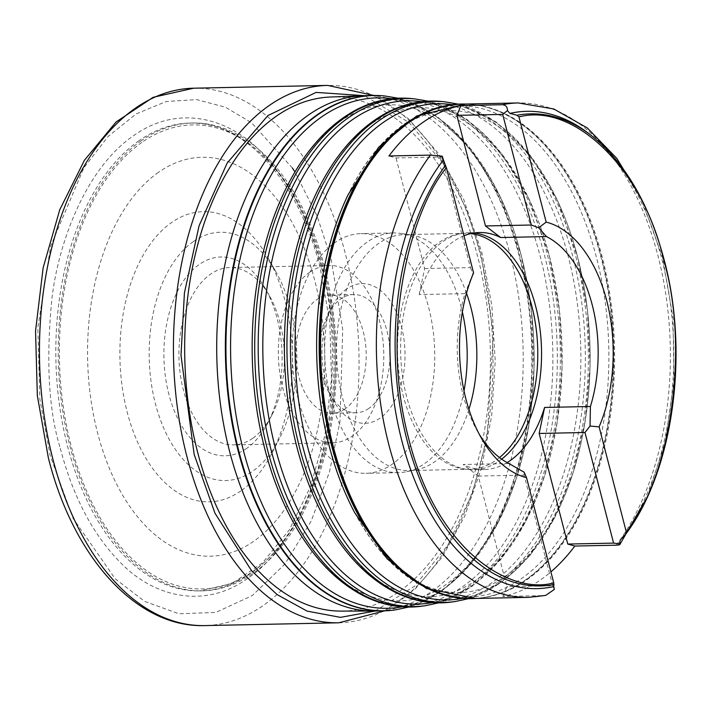 <?xml version="1.0" encoding="UTF-8"?>
<svg xmlns="http://www.w3.org/2000/svg" width="711" height="711" viewBox="0 0 711 711"><rect width="100%" height="100%" fill="white"/><g stroke="black" fill="none" stroke-linecap="round" stroke-linejoin="round"><path stroke-width="0.53" stroke-dasharray="3.56 2.67" d="M528.522 597.356A247.259 146.955 88.8 0 0 544.35 595.578L502.855 596.44A247.259 146.955 88.8 0 0 541 579.563A247.259 146.955 88.8 0 0 550.901 571.875M508.934 463.545L463.128 464.496A118.524 70.442 88.8 0 0 484.36 469.509A118.524 70.442 88.8 0 0 507.13 462.594M463.972 235.75A118.524 70.442 88.8 0 0 453.556 241.456A118.524 70.442 88.8 0 0 419.179 294.576L464.994 293.625A118.524 70.442 88.8 0 0 477.312 430.964A118.524 70.442 88.8 0 0 479.347 434.403M501.655 459.155A118.524 70.442 -91.2 0 1 499.424 460.79A118.524 70.442 -91.2 0 1 473.553 469.731A118.524 70.442 -91.2 0 1 467.038 469.367A118.524 70.442 -91.2 0 1 406.559 396.418A118.524 70.442 -91.2 0 1 442.757 241.687A118.524 70.442 -91.2 0 1 462.123 233.386A118.524 70.442 -91.2 0 1 468.62 232.746A118.524 70.442 -91.2 0 1 474.033 232.977M499.513 457.573A117.982 70.122 -91.2 0 1 470.087 469.269A117.982 70.122 -91.2 0 1 463.599 468.896A117.982 70.122 -91.2 0 1 403.395 396.285A117.982 70.122 -91.2 0 1 458.711 233.99A117.982 70.122 -91.2 0 1 465.172 233.35A117.982 70.122 -91.2 0 1 470.744 233.608M468.922 409.376A117.982 70.122 -91.2 0 1 434.901 461.635A117.982 70.122 -91.2 0 1 416.415 469.749A117.982 70.122 -91.2 0 1 409.145 470.54A117.982 70.122 -91.2 0 1 342.462 397.547A117.982 70.122 -91.2 0 1 378.492 243.518A117.982 70.122 -91.2 0 1 404.239 234.621A117.982 70.122 -91.2 0 1 411.536 235.11A117.982 70.122 -91.2 0 1 466.514 293.243M464.007 390.828A119.866 71.242 -91.2 0 1 424.583 463.599A119.866 71.242 -91.2 0 1 405.812 471.837A119.866 71.242 -91.2 0 1 398.427 472.637A119.866 71.242 -91.2 0 1 330.677 398.489A119.866 71.242 -91.2 0 1 367.276 242.007A119.866 71.242 -91.2 0 1 393.441 232.959A119.866 71.242 -91.2 0 1 400.853 233.457A119.866 71.242 -91.2 0 1 461.19 307.108A119.866 71.242 -91.2 0 1 462.372 311.978M298.22 399.164A119.866 71.242 -91.2 0 1 360.984 233.635A119.866 71.242 -91.2 0 1 428.733 307.783A119.866 71.242 -91.2 0 1 365.969 473.313A119.866 71.242 -91.2 0 1 298.22 399.164M384.296 95.923A257.738 153.185 -91.2 0 1 529.144 310.663A257.738 153.185 -91.2 0 1 440.216 591.401A257.738 153.185 -91.2 0 1 394.996 609.94M346.772 288.888A69.874 41.531 88.8 0 0 331.806 307.054A69.874 41.531 88.8 0 0 333.77 401.173A69.874 41.531 88.8 0 0 380.181 418.068A69.874 41.531 88.8 0 0 401.519 326.838A69.874 41.531 88.8 0 0 346.772 288.888M368.965 408.31A59.129 35.141 -91.2 0 1 356.06 412.771A59.129 35.141 -91.2 0 1 329.691 394.018A59.129 35.141 -91.2 0 1 328.038 314.378A59.129 35.141 -91.2 0 1 340.693 299.002A59.129 35.141 -91.2 0 1 353.598 294.541A59.129 35.141 -91.2 0 1 389.104 341.813A59.129 35.141 -91.2 0 1 368.965 408.31M364.601 95.665A257.738 153.185 -91.2 0 1 519.368 301.704A257.738 153.185 -91.2 0 1 431.568 591.579A257.738 153.185 -91.2 0 1 375.319 611.025M345.199 408.807A59.129 35.141 -91.2 0 1 332.295 413.269A59.129 35.141 -91.2 0 1 296.789 365.996A59.129 35.141 -91.2 0 1 316.928 299.5A59.129 35.141 -91.2 0 1 329.833 295.038A59.129 35.141 -91.2 0 1 365.338 342.302A59.129 35.141 -91.2 0 1 345.199 408.807M330.446 97.016A257.106 152.812 -91.2 0 1 486.395 301.064A257.106 152.812 -91.2 0 1 399.004 591.676A257.106 152.812 -91.2 0 1 341.138 611.096M252.867 438.198A88.688 52.712 -91.2 0 1 233.51 444.89A88.688 52.712 -91.2 0 1 180.247 373.986A88.688 52.712 -91.2 0 1 210.465 274.242A88.688 52.712 -91.2 0 1 229.822 267.549A88.688 52.712 -91.2 0 1 269.371 295.678A88.688 52.712 -91.2 0 1 271.851 415.144A88.688 52.712 -91.2 0 1 252.867 438.198M309.863 272.171A88.688 52.712 88.8 0 0 279.654 371.924A88.688 52.712 88.8 0 0 332.908 442.82A88.688 52.712 88.8 0 0 352.265 436.127A88.688 52.712 88.8 0 0 382.474 336.383A88.688 52.712 88.8 0 0 329.22 265.479A88.688 52.712 88.8 0 0 309.863 272.171M246.788 448.312A99.442 59.102 -91.2 0 1 168.88 394.303A99.442 59.102 -91.2 0 1 199.249 264.483A99.442 59.102 -91.2 0 1 265.292 288.515A99.442 59.102 -91.2 0 1 268.083 422.458A99.442 59.102 -91.2 0 1 246.788 448.312M240.878 490.901A145.124 86.253 -91.2 0 1 127.171 412.069A145.124 86.253 -91.2 0 1 171.493 222.596A145.124 86.253 -91.2 0 1 267.887 257.684A145.124 86.253 -91.2 0 1 271.949 453.165A145.124 86.253 -91.2 0 1 240.878 490.901M193.33 241.607A124.185 73.811 88.8 0 0 155.407 403.741A124.185 73.811 88.8 0 0 252.707 471.189A124.185 73.811 88.8 0 0 279.299 438.9A124.185 73.811 88.8 0 0 275.815 271.629A124.185 73.811 88.8 0 0 193.33 241.607M141.391 140.662A233.972 139.063 88.8 0 0 69.945 446.117A233.972 139.063 88.8 0 0 202.182 590.85A233.972 139.063 88.8 0 0 253.249 573.199A233.972 139.063 88.8 0 0 324.696 267.745A233.972 139.063 88.8 0 0 192.45 123.012A233.972 139.063 88.8 0 0 141.391 140.662M544.35 595.578L545.657 595.427M587.873 132.877A238.709 141.88 -91.2 0 1 661.799 258.982A238.709 141.88 -91.2 0 1 620.241 540.013M502.855 596.44L506.89 586.673L478.29 476.068L463.128 464.496M554.313 589.428L552.705 585.722L506.89 586.673M442.269 156.18L441.833 157.015L396.027 157.966L388.944 155.985M419.179 294.576L424.627 268.571L396.027 157.966M478.29 476.068L524.096 475.117L524.114 472.202M552.705 585.722L524.096 475.117M424.627 268.571L470.433 267.62L441.833 157.015M470.433 267.62L472.833 273.922L464.994 293.625M472.833 273.922L473.579 272.9M375.132 611.025L414.424 586.308L447.752 545.266L472.22 493.496L487.142 437.567L493.354 333.468L480.929 253.623L466.212 208.83L442.997 163.388L409.154 122.603L364.414 95.665M60.302 448.303C69.962 485.355 87.604 529.651 120.692 562.801C153.105 596.405 203.808 610.1 247.819 578.31C292.257 548.172 321.416 478.565 329.175 416.833C335.396 353.962 332.641 303.633 320.91 265.843C311.249 228.791 293.607 184.496 260.519 151.345C228.107 117.742 177.403 104.046 133.392 135.837C88.955 165.974 59.795 235.581 52.036 297.314C45.815 360.184 48.57 410.514 60.302 448.303M455.058 601.55A250.548 148.91 88.8 0 0 499.282 583.491A250.548 148.91 88.8 0 0 575.794 256.395A250.548 148.91 88.8 0 0 444.659 101.806M441.415 101.495A250.93 149.141 -91.2 0 1 572.755 256.315A250.93 149.141 -91.2 0 1 496.127 583.909A250.93 149.141 -91.2 0 1 451.832 602.004M474.832 598.466A247.304 146.981 88.8 0 0 482.254 597.755A247.304 146.981 88.8 0 0 525.909 579.918A247.304 146.981 88.8 0 0 601.426 257.062A247.304 146.981 -91.2 0 0 471.988 104.473L471.464 104.419A247.366 147.026 -91.2 0 1 600.928 257.044A247.366 147.026 -91.2 0 1 525.393 579.989A247.366 147.026 -91.2 0 1 481.72 597.827L481.72 597.827A247.366 147.026 -91.2 0 1 475.801 598.449M465.518 104.046A247.366 147.026 -91.2 0 1 471.464 104.419L465.661 104.046M464.55 104.064A247.304 146.981 -91.2 0 1 471.988 104.473L462.461 104.108A247.259 146.955 -91.2 0 1 602.217 257.062A247.259 146.955 88.8 0 1 526.718 579.865A247.259 146.955 88.8 0 1 472.753 598.511L482.254 597.755L475.952 598.449M616.321 545.186A247.259 146.955 88.8 0 0 657.986 255.898A247.259 146.955 88.8 0 0 518.239 102.953M425.16 605.728A254.111 151.025 88.8 0 0 470.015 587.41A254.111 151.025 88.8 0 0 547.612 255.667A254.111 151.025 88.8 0 0 414.62 98.882M411.376 98.562A254.494 151.256 -91.2 0 1 544.573 255.587A254.494 151.256 -91.2 0 1 466.86 587.828A254.494 151.256 -91.2 0 1 421.934 606.181M395.272 609.905A257.666 153.149 88.8 0 0 440.758 591.33A257.666 153.149 88.8 0 0 519.439 254.929A257.666 153.149 88.8 0 0 384.58 95.949M338.809 622.8A268.758 159.735 88.8 0 0 397.467 602.528A268.758 159.735 88.8 0 0 479.534 251.658A268.758 159.735 88.8 0 0 327.638 85.409M193.659 88.2A268.758 159.735 -91.2 0 1 345.564 254.449A268.758 159.735 -91.2 0 1 263.497 605.319A268.758 159.735 -91.2 0 1 204.839 625.591M141.871 142.413A232.07 137.934 88.8 0 0 71.011 445.397A232.07 137.934 88.8 0 0 252.832 571.448A232.07 137.934 88.8 0 0 332.401 409.687A232.07 137.934 88.8 0 0 330.091 298.602A232.07 137.934 88.8 0 0 323.701 268.474A232.07 137.934 88.8 0 0 141.871 142.413M158.491 172.329A199.515 118.586 88.8 0 0 97.558 432.803A199.515 118.586 88.8 0 0 253.88 541.169A199.515 118.586 88.8 0 0 314.804 280.694A199.515 118.586 88.8 0 0 158.491 172.329M139.001 140.716A233.972 139.063 88.8 0 0 67.554 446.17A233.972 139.063 88.8 0 0 199.791 590.903A233.972 139.063 88.8 0 0 250.859 573.253A233.972 139.063 88.8 0 0 322.305 267.798A233.972 139.063 88.8 0 0 190.059 123.065A233.972 139.063 88.8 0 0 139.001 140.716M451.849 104.633A248.139 147.479 -91.2 0 1 577.688 257.249A248.139 147.479 -91.2 0 1 462.114 598.44M354.745 512.773A245.757 146.066 88.8 0 0 542.386 560.41A245.757 146.066 88.8 0 0 596.538 257.738A245.757 146.066 88.8 0 0 348.123 194.681C366.858 156.74 389.281 131.499 415.402 118.95C426.342 113.733 437.354 111.014 448.428 110.8C498.135 107.574 555.087 166.418 577.732 257.684C592.263 315.746 593.978 374.413 582.887 433.666C565.272 529.162 509.494 593.738 458.444 592.414C447.379 592.663 436.261 590.406 425.107 585.642C398.498 574.195 375.044 549.905 354.745 512.773M323.061 515.742A249.321 148.181 88.8 0 0 513.422 564.063A249.321 148.181 88.8 0 0 568.365 257A249.321 148.181 88.8 0 0 316.351 193.036C335.236 154.758 357.855 129.206 384.216 116.364C395.485 110.916 406.825 108.081 418.237 107.868C468.798 104.597 526.584 164.365 549.559 256.955C564.294 315.853 566.036 375.364 554.784 435.47C536.912 532.343 480.325 597.933 428.404 596.6C417.144 596.849 405.848 594.556 394.507 589.712C367.471 578.079 343.653 553.425 323.061 515.742M421.694 101.682A251.703 149.603 -91.2 0 1 549.514 256.511A251.703 149.603 -91.2 0 1 432.119 602.635M625.404 534.548A236.096 140.325 88.8 0 0 664.012 259.906A236.096 140.325 88.8 0 0 590.903 135.179M291.377 518.71A252.885 150.305 88.8 0 0 484.467 567.725A252.885 150.305 88.8 0 0 540.191 256.271A252.885 150.305 88.8 0 0 284.569 191.392C303.73 152.554 326.696 126.611 353.465 113.564C364.921 108.028 376.448 105.148 388.046 104.926C439.46 101.629 498.073 162.312 521.376 256.227C536.325 315.96 538.094 376.315 526.682 437.283C508.552 535.534 451.156 602.119 398.364 600.786C386.766 601.053 375.132 598.653 363.454 593.596C336.161 581.678 312.138 556.713 291.377 518.71M391.548 98.74A255.267 151.719 -91.2 0 1 521.332 255.782A255.267 151.719 -91.2 0 1 402.115 606.83M292.443 168.063L251.463 122.648L225.476 107.245L196.654 99.602L166.294 101.504L136.156 113.893L108.125 136.476L83.898 167.725L50.685 245.997L37.834 327.762L39.852 399.084L50.143 455.422L73.029 518.266L115.244 578.843L144.715 601.417L178.923 613.78L215.806 612.429L252.281 595.56L284.96 564.01L311.125 521.225L329.433 472.086L339.982 421.49L342.72 329.433L331.068 258.724L317.115 216.011L294.932 171.964M484.36 469.509L473.553 469.731M458.711 233.99L462.123 233.386M465.172 233.35L404.239 234.621M416.415 469.749L405.812 471.837M393.441 232.959L360.984 233.635M329.691 394.018L333.77 401.173M328.038 314.378L331.806 307.054M356.06 412.771L332.295 413.269M332.908 442.82L233.51 444.89M202.182 590.85L199.791 590.903L232.062 583.509L262.519 562.854L289.297 529.882L310.574 486.493L324.945 435.31L331.495 379.434L329.824 322.225L320.03 267.096C298.211 179.563 243.206 120.452 190.059 123.065L192.45 123.012M468.362 598.698L500.873 582.816L530.006 555.46L554.447 518.097L573.119 472.575L585.18 421.108L590.05 366.227L587.508 310.645L577.67 257.098L557.833 201.151L530.113 155.105L496.18 121.981L458.08 104.108M647.383 496.856L665.229 441.887L673.957 380.998L673.041 318.119L662.545 257.311L641.18 198.413M438.474 602.892L471.464 586.842L501.042 559.122L525.864 521.234L544.839 475.055L557.095 422.832L562.054 367.134L559.477 310.716L549.496 256.369L529.348 199.56L501.193 152.829L466.727 119.235L428.031 101.158M479.427 232.515L468.62 232.746M463.599 468.896L467.038 469.367M477.312 430.964L481.383 438.127M470.087 469.269L409.145 470.54M411.536 235.11L400.853 233.457M398.427 472.637L365.969 473.313M408.576 607.078L442.064 590.859L472.086 562.783L497.291 524.38L516.559 477.534L529.011 424.556L534.05 368.04L531.446 310.787L521.323 255.631L500.864 197.969L472.264 150.554L437.274 116.497L397.991 98.216M353.598 294.541L329.833 295.038M329.22 265.479L229.822 267.549M384.642 610.829L415.437 588.788L442.482 556.731L464.736 516.07L481.347 468.522L491.639 416.095L495.203 361.028L491.879 305.659L481.818 252.369L463.616 199.169L438.749 153.843L408.39 118.657L373.924 95.47M269.371 295.678L265.292 288.515M271.851 415.144L268.083 422.458M275.815 271.629L267.887 257.684M279.299 438.9L271.949 453.165M332.401 409.687C336.978 372.555 336.214 335.521 330.091 298.602C336.205 335.521 336.97 372.546 332.401 409.687"/><path stroke-width="1.07" d="M550.901 571.875A247.259 146.955 88.8 0 0 574.835 546.048L616.321 545.186C619.645 545.017 620.694 544.555 619.468 543.808L619.841 544.528L647.383 496.856M641.18 198.413L616.748 158.295L587.233 127.909L553.825 108.979L518.239 102.953A247.259 146.955 88.8 0 0 502.41 104.721L460.924 105.584A247.259 146.955 88.8 0 0 422.787 122.461A247.259 146.955 88.8 0 0 388.944 155.985L430.439 155.114L442.269 156.18L443.442 159.931A238.709 141.88 -91.2 0 0 401.884 440.962A238.709 141.88 -91.2 0 0 553.771 586.557L553.736 582.851L526.54 477.668L524.114 472.202L508.934 463.545A118.524 70.442 88.8 0 1 479.347 434.403M507.13 462.594A118.524 70.442 88.8 0 0 510.222 460.568A118.524 70.442 88.8 0 0 544.599 407.447L539.16 433.452L567.76 544.057L574.835 546.048M474.033 232.977A118.524 70.442 -91.2 0 1 535.614 306.059A118.524 70.442 -91.2 0 1 501.655 459.155M470.744 233.608A117.982 70.122 -91.2 0 1 531.864 306.334A117.982 70.122 -91.2 0 1 499.513 457.573M466.514 293.243A117.982 70.122 -91.2 0 1 470.922 307.605A117.982 70.122 -91.2 0 1 468.922 409.376M394.996 609.94A257.738 153.185 -91.2 0 1 394.712 609.985A257.738 153.185 -91.2 0 1 383.958 610.847A257.738 153.185 -91.2 0 1 229.2 404.799A257.738 153.185 -91.2 0 1 316.99 114.924A257.738 153.185 -91.2 0 1 373.239 95.478A257.738 153.185 -91.2 0 1 384.02 95.896A257.738 153.185 -91.2 0 1 384.296 95.923M383.958 610.847L375.319 611.025A257.738 153.185 -91.2 0 1 373.559 611.042A257.738 153.185 -91.2 0 1 220.357 403.528A257.738 153.185 -91.2 0 1 308.343 115.102A257.738 153.185 -91.2 0 1 362.841 95.718A257.738 153.185 -91.2 0 1 364.601 95.665L373.239 95.478M373.559 611.042L341.138 611.096A257.106 152.812 -91.2 0 1 188.308 404.088A257.106 152.812 -91.2 0 1 276.081 116.355A257.106 152.812 -91.2 0 1 330.446 97.016L362.841 95.718M430.439 155.114A247.259 146.955 88.8 0 0 385.771 431.915A247.259 146.955 88.8 0 0 528.522 597.356L545.657 595.427L554.313 589.428L553.771 586.557M539.16 433.452L584.966 432.501L590.032 426.049L599.106 426.858L626.311 532.041L625.404 534.548L620.241 540.013L619.468 543.808L613.575 543.106L567.76 544.057M526.54 477.668A129.269 76.832 88.8 0 1 481.383 438.127A129.269 76.832 88.8 0 1 473.579 272.9L446.384 167.725L443.442 159.931M460.924 105.584L456.889 115.351L485.497 225.956L500.66 237.527A118.524 70.442 88.8 0 0 479.427 232.515A118.524 70.442 88.8 0 0 463.972 235.75M502.41 104.721C505.868 105.095 507.538 107.041 507.423 110.561L502.704 114.4L456.889 115.351M507.423 110.561L509.911 113.396A238.709 141.88 -91.2 0 1 587.873 132.877L590.903 135.179A236.096 140.325 88.8 0 0 516.959 115.253L509.911 113.396M584.966 432.501L613.575 543.106M590.032 426.049L590.414 406.496L544.599 407.447M590.414 406.496A118.524 70.442 88.8 0 0 546.466 236.576L500.66 237.527M485.497 225.956L531.304 225.005L538.751 227.769L546.466 236.576M502.704 114.4L531.304 225.005M590.903 135.179C624.631 161.735 649.063 203.373 664.216 260.093C689.492 353.909 673.068 471.411 625.733 534.148L625.404 534.548M599.106 426.858A129.269 76.832 88.8 0 0 546.155 222.09L538.751 227.769M516.959 115.253L518.95 116.915L546.155 222.09M462.372 311.978A119.866 71.242 -91.2 0 1 464.007 390.828M364.414 95.665L316.102 92.403L267.905 115.555L227.173 163.05L199.071 225.787L184.425 292.959L181.003 355.287L194.156 454.409L214.953 513.173L251.65 570.889L277.139 594.618L307.108 611.113L340.48 617.361L375.132 611.025M455.058 601.55L451.832 602.004A250.93 149.141 -91.2 0 1 299.535 447.619A250.93 149.141 -91.2 0 1 376.155 120.017A250.93 149.141 -91.2 0 1 441.415 101.495L444.659 101.806A250.548 148.91 88.8 0 0 379.496 120.31A250.548 148.91 88.8 0 0 302.993 447.397A250.548 148.91 88.8 0 0 455.058 601.55L468.362 598.698M475.801 598.449A247.366 147.026 -91.2 0 1 331.593 445.628A247.366 147.026 -91.2 0 1 407.127 122.683A247.366 147.026 -91.2 0 1 465.518 104.046M474.832 598.466A247.304 146.981 88.8 0 1 332.153 445.593A247.304 146.981 -91.2 0 1 407.67 122.736A247.304 146.981 -91.2 0 1 464.55 104.064M528.522 597.356L472.753 598.511A247.259 146.955 88.8 0 1 332.997 445.557A247.259 146.955 -91.2 0 1 408.505 122.763A247.259 146.955 -91.2 0 1 462.461 104.108L518.239 102.953M425.16 605.728L421.934 606.181A254.494 151.256 -91.2 0 1 267.478 449.601A254.494 151.256 -91.2 0 1 345.19 117.351A254.494 151.256 -91.2 0 1 411.376 98.562L414.62 98.882A254.111 151.025 88.8 0 0 348.532 117.644A254.111 151.025 88.8 0 0 270.935 449.388A254.111 151.025 88.8 0 0 425.16 605.728L438.474 602.892M397.991 98.216L384.58 95.949A257.666 153.149 88.8 0 0 317.559 114.978A257.666 153.149 88.8 0 0 238.878 451.369A257.666 153.149 88.8 0 0 395.272 609.905L408.576 607.078M338.809 622.8L204.839 625.591A268.758 159.735 -91.2 0 1 52.934 459.342A268.758 159.735 -91.2 0 1 135.001 108.472A268.758 159.735 -91.2 0 1 193.659 88.2L327.638 85.409A268.758 159.735 88.8 0 0 268.98 105.681A268.758 159.735 88.8 0 0 186.913 456.551A268.758 159.735 88.8 0 0 338.809 622.8L384.642 610.829M462.114 598.44A248.139 147.479 -91.2 0 1 307.507 446.419A248.139 147.479 -91.2 0 1 451.849 104.633M465.661 104.046L416.593 116.017L378.687 147.168L348.123 194.681A245.757 146.066 88.8 0 0 328.953 445.086A245.757 146.066 88.8 0 0 354.745 512.773L387.273 558.997L426.467 588.539L475.952 598.449M441.415 101.495C422.29 99.7 403.741 103.619 385.797 113.245C357.686 128.78 334.534 155.371 316.351 193.036A249.321 148.181 88.8 0 0 296.896 447.077A249.321 148.181 88.8 0 0 323.061 515.742C342.809 552.625 367.054 578.247 395.805 592.592C414.131 601.453 432.803 604.59 451.832 602.004M432.119 602.635A251.703 149.603 -91.2 0 1 275.45 448.401A251.703 149.603 -91.2 0 1 421.694 101.682M445.566 165.245A236.096 140.325 88.8 0 0 406.95 439.896A236.096 140.325 88.8 0 0 554.002 584.54M553.736 582.851C511.929 594.894 437.692 553.638 408.825 439.167C378.705 325.576 412.122 208.945 446.384 167.725M518.95 116.915C575.066 102.18 643.828 170.729 663.87 260.599C689.332 346.657 671.673 475.721 626.311 532.041M411.376 98.562C391.983 96.74 373.186 100.713 354.993 110.481C326.491 126.229 303.019 153.194 284.569 191.392L284.569 191.392A252.885 150.305 88.8 0 0 264.839 449.059A252.885 150.305 88.8 0 0 291.377 518.71C311.409 556.118 335.992 582.096 365.143 596.636C383.718 605.621 402.648 608.803 421.934 606.181M402.115 606.83A255.267 151.719 -91.2 0 1 243.393 450.383A255.267 151.719 -91.2 0 1 391.548 98.74M294.932 171.964L292.443 168.063M384.58 95.949L384.02 95.896M458.08 104.108L444.659 101.806M395.272 609.905L394.712 609.985M373.924 95.47L327.638 85.409M428.031 101.158L414.62 98.882M204.839 625.591C136.29 627.884 73.162 556.98 48.384 457.928L37.328 395.547L35.55 330.917L43.149 267.798L59.733 209.816L84.422 160.277L116.053 121.99L153.149 97.309L193.659 88.2"/></g></svg>
